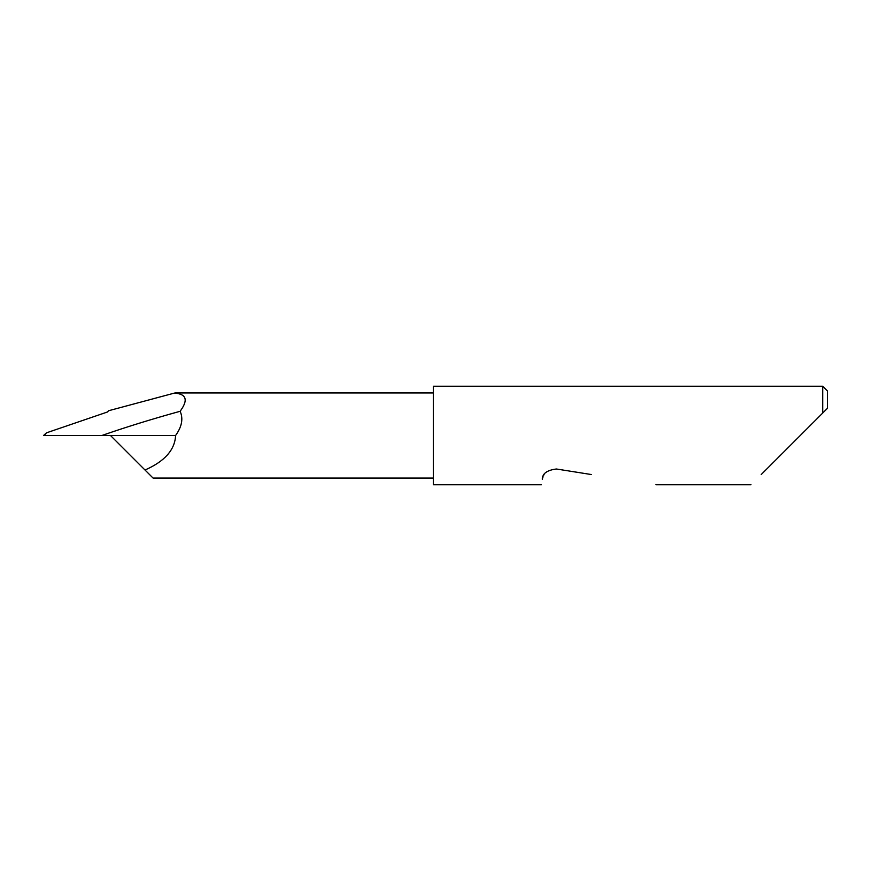 <?xml version="1.0" encoding="UTF-8"?>
<svg xmlns="http://www.w3.org/2000/svg" width="871" height="871" viewBox="0 0 871 871"><rect width="100%" height="100%" fill="white"/><g stroke="black" fill="none" stroke-linecap="round" stroke-linejoin="round"><path stroke-width="1.31" d="M761.2 474.564L822.725 413.039L822.725 386.234L433.344 386.234L433.344 484.766L541.457 484.766M544.092 474.564L543.733 475.174M543.058 476.589L542.328 479.224C541.174 486.551 541.174 486.551 542.328 479.224C542.328 473.574 547.021 470.166 556.406 469.001L591.518 474.564M145 470.013C164.728 461.325 174.919 449.817 175.594 435.5C181.908 426.659 183.422 418.592 180.123 411.286C151.979 419.049 125.892 427.128 101.863 435.5L110.486 435.5L153.056 478.059L433.344 478.059M180.123 411.286C188.419 400.039 186.514 393.975 174.407 393.093L108.603 410.731L107.329 412.037L46.664 432.767L45.401 433.802L44.824 435.5L45.597 435.5M44.824 435.5L101.863 435.5M827.45 408.303L822.725 413.039L827.45 408.303L827.45 390.97L822.725 386.234M110.486 435.5L175.594 435.5M750.998 484.766L655.928 484.766M45.27 433.921L43.55 435.5M433.344 392.941L175.006 392.941"/></g></svg>
